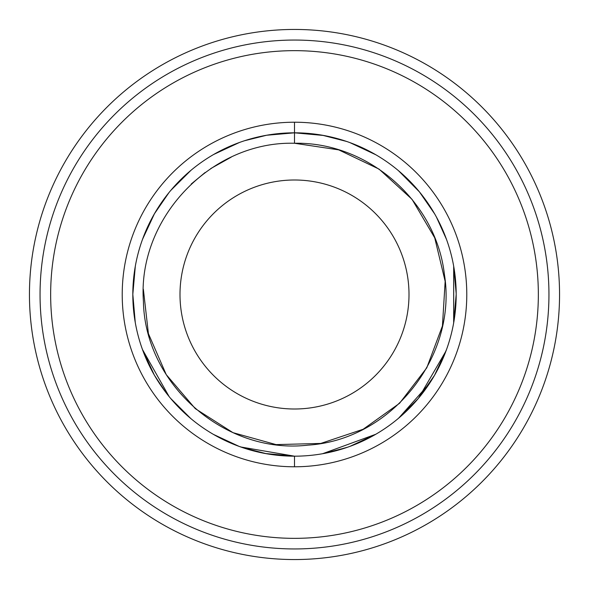 <?xml version="1.0" encoding="UTF-8"?>
<svg xmlns="http://www.w3.org/2000/svg" width="589" height="589" viewBox="0 0 589 589"><rect width="100%" height="100%" fill="white"/><g stroke="black" fill="none" stroke-linecap="round" stroke-linejoin="round"><path stroke-width="0.88" d="M345.456 447.942L322.463 453.744L346.214 447.684M349.947 446.374L375.591 434.373M398.414 418.367L416.887 400.152M398.355 418.411L418.278 398.517L434.52 375.333L446.374 349.954M436.199 372.366L446.41 349.844M456.173 295.693L453.67 322.86L456.18 294.552M456.18 293.513L453.699 266.28M446.455 239.259L443.09 230.763M434.638 213.859L419.324 191.734M418.404 190.637L398.459 170.67M375.591 154.627L349.947 142.626M346.406 141.382L322.492 135.264L345.964 141.227M323.324 135.411L294.5 132.82L275.74 133.909M350.021 446.352L375.458 434.454M398.532 418.264L403.45 413.957M437.701 369.561L446.388 349.91M456.151 291.305L453.707 266.316L453.685 322.809M419.434 191.881L398.569 170.766M375.694 154.686L350.021 142.648M346.928 141.559L344.013 140.587M323.678 135.477L294.5 132.82L266.684 135.227M319.783 134.807L294.147 132.82M322.566 453.729L375.804 434.255M398.665 418.153L403.951 413.5M418.367 398.414L445.954 351.081M456.173 295.744L454.347 318.767M454.73 316.087L455.282 311.448M456.07 288.47L453.714 266.39M420.818 193.582L434.616 213.822L425.059 199.134M399.217 171.318L398.687 170.862M354.46 144.349L375.826 154.76L350.102 142.678M347.282 141.677L339.581 139.232M319.297 134.734L294.242 132.82M347.591 447.213L327.153 452.845M398.694 418.131L429.572 383.365M318.973 134.682L294.5 132.82L266.545 135.256M453.913 321.476L456.18 294.515L453.883 321.668M456.173 293.16L453.677 266.14L453.67 322.875L456.18 295.03M446.374 239.038L444.923 235.232M320.173 134.874L294.5 132.82A161.68 161.68 0 0 0 132.82 294.5A161.68 161.68 0 0 0 294.5 456.18A161.68 161.68 0 0 0 456.18 294.5A161.68 161.68 0 0 0 294.5 132.82L294.5 143.26L338.719 149.871L379.073 169.117L412.035 199.325L434.726 237.846L445.159 281.321L442.435 325.945L426.775 367.823L399.556 403.288L363.163 429.256L320.762 443.436L276.072 444.607L232.986 432.665L195.283 408.641L166.245 374.641L148.413 333.646L143.355 289.221M337.306 450.408L347.996 447.073M350.138 446.307L351.11 445.947M375.856 154.782L350.138 142.693L375.856 154.782M322.927 135.337L294.5 132.82L294.5 122.217A172.282 172.282 0 0 0 122.217 294.5A172.282 172.282 0 0 0 294.5 466.782A172.282 172.282 0 0 0 466.782 294.5A172.282 172.282 0 0 0 294.5 122.217M404.076 175.618L398.731 170.906M322.846 135.323L294.5 132.82L322.654 135.293M338.049 450.202L347.326 447.309M445.424 352.487L446.366 349.962M413.934 185.52L398.716 170.891M375.576 154.62L350.131 142.693L375.775 154.73M349.903 446.396L375.532 434.41M419.648 396.861L434.542 375.296M435.102 374.324L446.425 349.807M446.462 239.296L436.42 217.039M418.352 190.571L398.378 170.604M375.524 154.59L349.895 142.604M142.516 349.638L153.42 373.47M266.545 453.744L294.5 456.18L294.5 466.782M246.909 139.983L266.699 135.227L252.173 138.459M239.458 142.479L213.844 154.377M190.888 170.383L187.111 173.645M184.04 176.442L170.817 190.372M152.61 216.988L142.531 239.311M133.151 284.112L135.315 266.213L132.834 292.284M135.109 321.616L135.256 322.477M169.146 396.618L142.479 349.542L154.355 375.127M155.334 376.798L165.354 391.773M170.707 398.503L190.77 418.521M213.63 434.498L238.214 446.064M266.456 453.729L294.5 456.18L240.71 446.97M239.399 142.501L213.778 154.414M190.858 170.412L170.803 190.387L190.917 170.361M135.323 266.176L132.82 293.963M135.323 266.154L132.82 294.331L135.264 322.514M155.29 376.724L165.104 391.435M170.685 398.473L190.718 418.47M213.557 434.461L239.112 446.396L213.498 434.424M266.67 135.234L244.575 140.719M239.325 142.523L213.711 154.451M174.278 186.396L190.814 170.442L170.788 190.402M164.957 197.757L157.94 207.939M154.465 213.689L142.56 239.222M132.82 294.618L135.271 322.551M154.782 375.856L166.054 392.694M170.655 398.436L190.652 418.426M242.396 447.559L266.522 453.744M239.509 142.457L213.903 154.34M168.955 192.625L154.406 213.792M153.766 374.081L143.952 353.452M266.486 453.736L293.911 456.18M176.84 183.613L170.839 190.343M153.847 214.764L142.553 239.259M135.043 321.219L132.893 299.271M154.399 375.193L164.309 390.367M170.803 398.613L190.564 418.345M213.94 434.682L218.784 437.355M265.175 453.501L294.345 456.18M229.681 146.389L214.057 154.252M190.24 170.928L170.884 190.284M132.952 301.089L135.227 322.286M142.744 350.264L153.074 372.852M170.862 398.679L174.013 402.316M239.208 446.433L257.216 451.822M239.443 142.486L214.006 154.281L239.428 142.486M190.541 170.67L171.06 190.078M142.553 349.756L152.603 371.998M170.839 398.657L172.202 400.255M434.498 213.623L421.518 194.466M418.529 190.777L398.657 170.839M346.538 141.426L322.573 135.271M294.566 132.82L266.611 135.242M294.5 143.26C367.956 141.735 436.022 201.202 444.371 274.202C457.822 356.448 391.236 439.946 308.054 445.129C225.285 454.877 144.865 384.617 143.414 301.288C137.384 218.158 211.193 140.97 294.5 143.26C367.956 141.735 436.022 201.202 444.371 274.202C457.822 356.448 391.236 439.946 308.054 445.129C225.285 454.877 144.865 384.617 143.414 301.288C137.384 218.158 211.193 140.97 294.5 143.26L294.5 132.82M191.204 184.04L205.156 172.474M210.744 168.572L231.219 157.138M294.5 179.998A114.502 114.502 0 0 1 409.002 294.5A114.502 114.502 0 0 1 294.5 409.002A114.502 114.502 0 0 1 179.998 294.5A114.502 114.502 0 0 1 294.5 179.998M294.5 559.55A265.05 265.05 0 0 0 559.55 294.5A265.05 265.05 0 0 0 294.5 29.45A265.05 265.05 0 0 0 29.45 294.5A265.05 265.05 0 0 0 294.5 559.55A265.05 265.05 0 0 0 559.55 294.5A265.05 265.05 0 0 0 294.5 29.45M538.346 294.5A243.846 243.846 0 0 0 294.5 50.654A243.846 243.846 0 0 0 50.654 294.5A243.846 243.846 0 0 0 294.5 538.346A243.846 243.846 0 0 0 538.346 294.5M294.5 548.948A254.448 254.448 0 0 0 548.948 294.5A254.448 254.448 0 0 0 294.5 40.052A254.448 254.448 0 0 0 40.052 294.5A254.448 254.448 0 0 0 294.5 548.948"/></g></svg>

